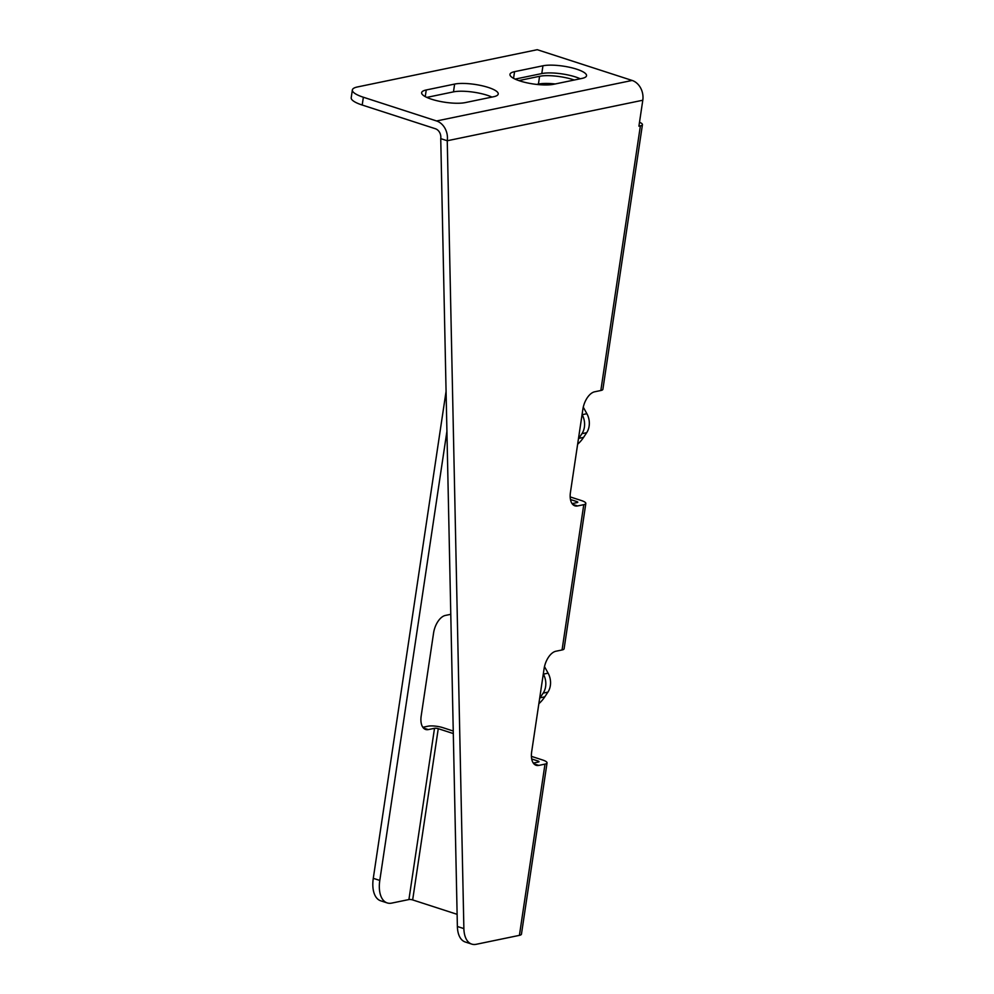 <?xml version="1.0" encoding="UTF-8"?>
<svg xmlns="http://www.w3.org/2000/svg" width="994" height="994" viewBox="0 0 994 994"><rect width="100%" height="100%" fill="white"/><g stroke="black" fill="none" stroke-linecap="round" stroke-linejoin="round"><path stroke-width="1.49" d="M570.183 496.913L581.415 500.554A10.835 2.684 -171.5 0 1 585.826 503.461A10.835 2.684 -171.5 0 1 583.776 504.666L577.576 505.946A16.252 8.784 -72 0 1 574.892 505.834A16.252 8.784 -72 0 1 570.444 492.341L582.857 409.317A16.252 8.784 -72 0 1 594.636 391.798L600.836 390.505A10.835 2.684 8.5 0 0 602.886 389.3L642.435 124.66A10.835 2.684 -171.5 0 1 640.384 125.865L638.918 126.176L642.795 100.232A16.252 13.059 -101.7 0 0 632.134 80.452L537.257 49.7L357.48 86.95A27.074 6.71 8.5 0 0 352.361 89.969A27.074 6.71 8.5 0 0 363.369 97.238L436.577 120.97A16.252 13.059 78.3 0 1 447.25 140.75L463.875 928.607A27.074 14.649 108 0 0 471.765 944.114A27.074 14.649 108 0 0 476.225 944.3L519.415 935.354A10.835 2.684 8.5 0 0 521.452 934.149L547.048 762.907A10.835 2.684 -171.5 0 1 544.998 764.113L538.81 765.405A16.252 8.784 -72 0 1 536.126 765.293A16.252 8.784 -72 0 1 531.666 751.799L544.078 668.776A16.252 8.784 -72 0 1 555.87 651.244L562.057 649.964A10.835 2.684 8.5 0 0 564.107 648.747L585.826 503.461M544.488 666.614L548.104 673.162A16.252 13.059 78.3 0 1 547.905 692.135L544.787 696.831A43.326 34.827 78.3 0 1 538.86 703.702M422.823 727.273L428.016 726.204A10.835 2.684 -171.5 0 1 442.989 727.695L453.252 731.025M531.405 756.359L542.649 760A10.835 2.684 -171.5 0 1 547.048 762.907M583.267 407.167L586.882 413.715A16.252 13.059 78.3 0 1 586.684 432.688L583.565 437.385A43.326 34.827 78.3 0 1 577.638 444.243M570.481 499.522L576.694 501.535A2.709 0.671 -171.5 0 1 577.787 502.256A2.709 0.671 -171.5 0 1 577.278 502.554L572.084 503.635M454.631 84.08A24.365 6.039 -171.5 0 1 482.015 85.745A24.365 6.039 -171.5 0 1 498.23 94.008A24.365 6.039 -171.5 0 1 493.633 96.729L465.242 102.606A24.365 6.039 -171.5 0 1 437.857 100.941A24.365 6.039 -171.5 0 1 421.642 92.69A24.365 6.039 -171.5 0 1 426.252 89.969L454.631 84.08L453.475 91.87A24.365 6.039 -171.5 0 1 491.931 97.077M542.948 65.79A24.365 6.039 -171.5 0 1 570.332 67.455A24.365 6.039 -171.5 0 1 586.547 75.706A24.365 6.039 -171.5 0 1 581.95 78.427L553.559 84.304A24.365 6.039 -171.5 0 1 526.174 82.651A24.365 6.039 -171.5 0 1 509.959 74.388A24.365 6.039 -171.5 0 1 514.557 71.667L542.948 65.79L541.792 73.568A24.365 6.039 -171.5 0 1 580.247 78.774M352.361 89.969L351.205 97.747A27.074 6.71 8.5 0 0 362.201 105.029L435.409 128.748A8.126 6.536 78.3 0 1 440.74 138.638L447.25 140.75L642.795 100.232M463.875 928.607L457.377 926.495L440.74 138.638M457.377 926.495A27.074 14.649 108 0 0 465.267 942.001L471.765 944.114M639.502 122.287A10.835 2.684 -171.5 0 1 642.435 124.66M426.786 97.4L453.475 91.87M515.103 79.098L541.792 73.568M531.703 758.969L537.916 760.982A2.709 0.671 -171.5 0 1 539.009 761.702A2.709 0.671 -171.5 0 1 538.499 762.013L533.318 763.081M543.296 674.007L543.37 674.143A16.252 13.059 78.3 0 1 543.171 693.116L540.065 697.813A43.326 34.827 78.3 0 1 539.643 698.434M457.128 914.331L412.659 899.918A2.709 0.671 8.5 0 0 408.919 899.545L391.686 903.111A27.074 14.649 -72 0 1 387.213 902.925A27.074 14.649 -72 0 1 379.795 880.435L446.927 431.234M450.791 614.304L445.374 615.435A16.252 8.784 108 0 0 433.583 632.954L421.183 715.978A16.252 8.784 108 0 0 425.631 729.472A16.252 8.784 108 0 0 428.315 729.584L434.515 728.304A2.709 0.671 -171.5 0 1 438.255 728.677L453.301 733.56M582.074 414.56L582.149 414.697A16.252 13.059 78.3 0 1 581.95 433.67L578.831 438.366A43.326 34.827 78.3 0 1 578.421 438.975M387.213 902.925L380.714 900.812A27.074 14.649 -72 0 1 373.284 878.323L446.082 391.288M489.992 97.474L490.166 96.319M518.856 80.589L539.58 76.302A24.365 6.039 -171.5 0 1 574.284 80.017M536.76 84.428L538.425 84.08A24.365 6.039 -171.5 0 1 555.224 83.968M577.576 505.946L572.656 504.356M640.384 125.865L600.836 390.505M583.776 504.666L562.057 649.964M544.998 764.113L519.415 935.354M436.577 120.97L632.134 80.452M362.201 105.029L363.369 97.238M576.694 501.535L576.508 502.716M537.916 760.982L537.742 762.174M438.255 728.677L412.659 899.918M538.81 765.405L533.89 763.802M428.315 729.584L423.394 727.993M379.795 880.435L373.284 878.323M434.515 728.304L408.919 899.545M578.831 438.366L583.565 437.385M581.95 433.67L586.684 432.688M582.149 414.697L586.882 413.715M540.065 697.813L544.787 696.831M543.171 693.116L547.905 692.135M543.37 674.143L548.104 673.162M538.425 84.08L539.58 76.302M425.246 96.629L426.252 89.969M513.563 78.327L514.557 71.667"/></g></svg>
